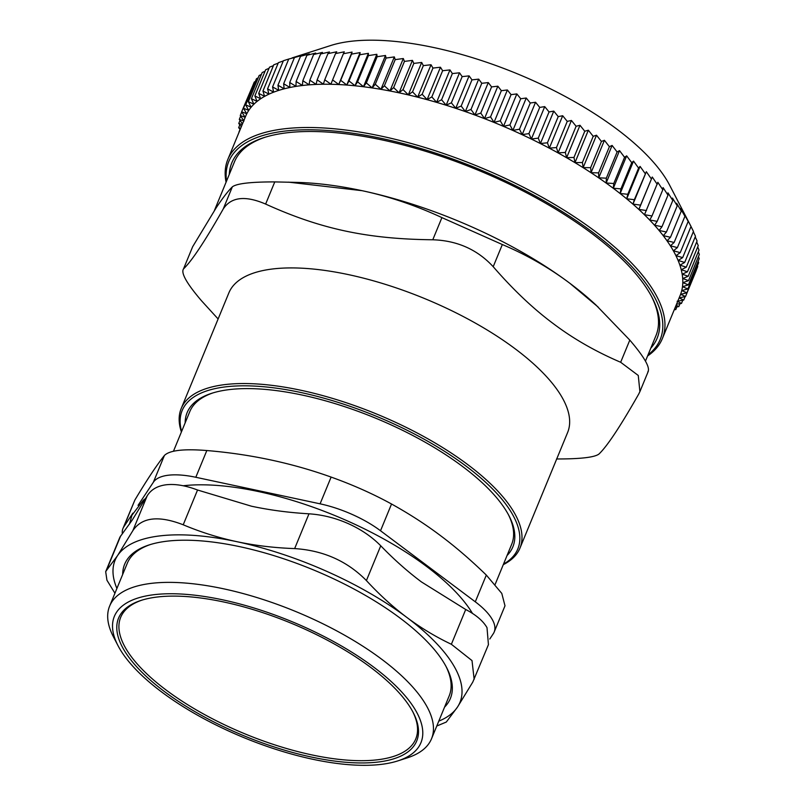 <?xml version="1.0" encoding="UTF-8"?>
<svg xmlns="http://www.w3.org/2000/svg" width="805" height="805" viewBox="0 0 805 805"><rect width="100%" height="100%" fill="white"/><g stroke="black" fill="none" stroke-linecap="round" stroke-linejoin="round"><path stroke-width="1.21" d="M122.34 533.826A66.312 25.106 22.4 0 1 122.984 528.402A66.312 25.106 22.4 0 1 123.869 526.752L134.888 500.006L122.984 528.402M489.792 638.989L493.304 633.696A66.312 25.106 22.4 0 0 494.179 632.046L504.997 605.803L501.787 593.416L486.321 575.082L475.292 601.818A66.312 25.106 22.4 0 1 494.179 632.046M475.292 601.818L380.524 530.757L391.542 504.011C372.866 493.787 352.721 484.811 331.117 477.083L320.088 503.829A66.312 25.106 22.4 0 1 380.524 530.757M320.088 503.829L195.806 477.274L206.825 450.538C183.6 448.687 169.453 450.337 164.401 455.499L153.373 482.235A66.312 25.106 22.4 0 1 195.806 477.274M153.373 482.235L138.047 505.349M132.865 513.167L123.869 526.752M183.258 485.747A184.385 69.814 22.4 0 1 470.382 610.079L472.475 613.39M412.724 711.63A159.571 60.415 22.4 0 1 344.56 759.92A159.571 60.415 22.4 0 1 166.142 690.046A159.571 60.415 22.4 0 1 142.093 600.087M645.459 361.123L655.964 335.615A227.956 86.306 -157.6 0 0 651.849 297.095A227.956 86.306 -157.6 0 0 651.537 296.471M265.177 137.222A227.956 86.306 -157.6 0 0 234.446 161.875L214.402 210.528M650.792 348.173A230.029 87.091 -157.6 0 0 652.996 299.299A230.029 87.091 -157.6 0 0 652.12 297.568A230.029 87.091 -157.6 0 0 477.667 169.996A230.029 87.091 -157.6 0 0 263.98 137.595A230.029 87.091 -157.6 0 0 229.274 174.433M238.974 132.02L240.051 129.404M674.258 309.734L675.787 309.583L676.904 306.846M675.365 307.047L678.836 306.594L680.054 303.646M675.787 309.583L674.59 308.929M676.542 304.189L681.483 303.425L682.801 300.225M678.836 306.594L676.13 305.186M681.483 303.425L677.136 301.261L683.717 300.064L685.136 296.592M683.717 300.064L679.118 297.88L685.528 296.512L696.325 270.319M685.528 296.512L680.678 294.328L686.917 292.789L697.714 266.596L697.442 265.69M686.917 292.789L681.835 290.605L687.873 288.904L698.67 262.702L698.177 261.162M687.873 288.904L682.56 286.721L688.416 284.849L699.213 258.647L698.458 256.523M688.416 284.849L682.882 282.686L688.517 280.643L699.324 254.44L698.307 251.774M688.517 280.643L682.781 278.5L688.205 276.286L699.002 250.093L697.714 246.914M688.205 276.286L682.258 274.173L687.46 271.798L698.257 245.606L696.677 241.953M687.46 271.798L681.312 269.715L686.283 267.18L697.08 240.987L695.218 236.891M686.283 267.18L679.963 265.147L684.683 262.45L695.48 236.247L693.326 231.739M684.683 262.45L678.192 260.458L682.67 257.6L693.467 231.397L691.002 226.507M682.67 257.6L676.019 255.658L680.235 252.649L691.032 226.447L690.579 225.571M680.235 252.649L673.433 250.778L677.387 247.608L688.184 221.405L686.776 218.386L691.032 226.447M677.387 247.608L670.444 245.797L674.127 242.476L684.924 216.283L683.797 213.416L688.184 221.405M674.127 242.476L667.063 240.755L670.474 237.284L681.272 211.081L680.416 208.364L684.924 216.283M670.474 237.284L663.3 235.634L666.429 232.021L677.226 205.818L676.653 203.252L681.272 211.081M666.429 232.021L659.154 230.461L661.992 226.708L672.789 200.505L672.497 198.08L677.226 205.818M661.992 226.708L654.626 225.239L657.182 221.345L667.979 195.152L667.979 192.858L672.789 200.505M657.182 221.345L649.736 219.986L652 215.961L662.797 189.759L663.089 187.605L667.979 195.152M652 215.961L644.493 214.704L657.846 182.322L662.797 189.759M646.455 210.548L638.908 209.401L640.569 205.124L652.251 177.019L657.252 184.345M638.908 209.401L652.251 177.019M640.569 205.124L632.982 204.098L634.34 199.69L646.335 171.707L651.366 178.921M632.982 204.098L646.335 171.707M634.34 199.69L626.733 198.795L627.789 194.277L638.596 168.074L640.086 166.404L645.137 173.498M626.733 198.795L640.086 166.404M627.789 194.277L620.172 193.502L620.927 188.873L631.734 162.68L633.525 161.111L638.596 168.074M620.172 193.502L633.525 161.111M620.927 188.873L613.309 188.239L613.772 183.51L624.569 157.307L626.662 155.848L631.734 162.68M613.309 188.239L626.662 155.848M613.772 183.51L606.165 182.997L606.326 178.177L617.123 151.974L619.518 150.616L624.569 157.307M606.165 182.997L619.518 150.616M606.326 178.177L598.749 177.814L598.598 172.894L609.395 146.691L612.102 145.423L617.123 151.974M598.749 177.814L612.102 145.423M598.598 172.894L591.071 172.673L590.629 167.671L601.426 141.469L604.424 140.291L609.395 146.691M591.071 172.673L604.424 140.291M590.629 167.671L583.152 167.601L582.407 162.519L593.205 136.317L596.505 135.21L601.426 141.469M583.152 167.601L596.505 135.21M582.407 162.519L575.001 162.6L573.965 157.448L584.762 131.245L588.354 130.209L593.205 136.317M575.001 162.6L588.354 130.209M573.965 157.448L566.639 157.679L565.311 152.457L576.108 126.264L579.992 125.288L584.762 131.245M566.639 157.679L579.992 125.288M565.311 152.457L558.076 152.849L556.456 147.577L567.253 121.374L571.429 120.468L576.108 126.264M558.076 152.849L571.429 120.468M556.456 147.577L549.342 148.12L547.43 142.797L558.227 116.604L562.685 115.739L567.253 121.374M549.342 148.12L562.685 115.739M547.43 142.797L540.427 143.511L538.253 138.138L549.05 111.935L553.78 111.12L558.227 116.604M540.427 143.511L553.78 111.12M538.253 138.138L531.381 139.013L528.925 133.6L539.722 107.397L544.723 106.622L549.05 111.935M531.381 139.013L544.723 106.622M528.925 133.6L522.193 134.636L519.467 129.203L530.274 103L535.546 102.255L539.722 107.397M522.193 134.636L535.546 102.255M519.467 129.203L512.896 130.4L509.917 124.936L520.714 98.743L526.249 98.019L530.274 103M512.896 130.4L526.249 98.019M509.917 124.936L503.507 126.315L500.267 120.831L511.064 94.638L516.85 93.923L520.714 98.743M503.507 126.315L516.85 93.923M500.267 120.831L494.039 122.37L490.547 116.886L501.354 90.683L507.381 89.979L511.064 94.638M494.039 122.37L507.381 89.979M490.547 116.886L484.509 118.587L480.786 113.103L491.583 86.9L497.852 86.205L501.354 90.683M484.509 118.587L497.852 86.205M480.786 113.103L474.94 114.974L470.985 109.49L481.782 83.287L488.283 82.583L491.583 86.9M474.94 114.974L488.283 82.583M470.985 109.49L465.34 111.533L461.174 106.059L471.972 79.866L478.693 79.142L481.782 83.287M465.34 111.533L478.693 79.142M461.174 106.059L455.751 108.262L451.364 102.819L462.161 76.616L469.094 75.881L471.972 79.866M455.751 108.262L469.094 75.881M451.364 102.819L446.161 105.183L441.573 99.77L452.37 73.567L459.514 72.802L462.161 76.616M446.161 105.183L459.514 72.802M441.573 99.77L436.612 102.305L431.832 96.912L442.629 70.719L449.955 69.914L452.37 73.567M436.612 102.305L449.955 69.914M431.832 96.912L427.113 99.609L422.152 94.266L432.949 68.073L440.456 67.228L442.629 70.719M427.113 99.609L440.456 67.228M422.152 94.266L417.674 97.123L412.542 91.83L423.339 65.628L431.027 64.742L432.949 68.073M417.674 97.123L431.027 64.742M412.542 91.83L408.326 94.849L403.033 89.607L413.83 63.404L421.679 62.458L423.339 65.628M408.326 94.849L421.679 62.458M403.033 89.607L399.079 92.776L393.645 87.604L404.442 61.401L412.432 60.385L413.83 63.404M399.079 92.776L412.432 60.385M393.645 87.604L389.962 90.925L384.388 85.813L395.185 59.62L403.315 58.534L404.442 61.401M389.962 90.925L403.315 58.534M384.388 85.813L380.976 89.285L375.281 84.253L386.078 58.061L394.329 56.903L395.185 59.62M380.976 89.285L394.329 56.903M375.281 84.253L372.151 87.876L366.335 82.925L377.132 56.722L385.504 55.485L386.078 58.061M372.151 87.876L385.504 55.485M366.335 82.925L363.498 86.688L357.581 81.828L368.378 55.626L376.841 54.297L377.132 56.722M363.498 86.688L376.841 54.297M357.581 81.828L355.035 85.722L349.028 80.963L359.825 54.76L368.378 53.331L368.378 55.626M355.035 85.722L368.378 53.331M349.028 80.963L346.774 84.988L340.696 80.329L351.493 54.126L360.117 52.597L359.825 54.76M346.774 84.988L360.117 52.597M340.696 80.329L338.734 84.485L332.596 79.926L343.393 53.734L352.077 52.094L351.493 54.126M338.734 84.485L352.077 52.094M332.596 79.926L330.925 84.213L324.737 79.765L335.534 53.573L344.278 51.822L343.393 53.734M324.737 79.765L323.379 84.173L317.15 79.846L327.947 53.643L336.732 51.782L335.534 53.573M317.15 79.846L316.093 84.364L309.845 80.158L320.642 53.955L329.436 51.973L327.947 53.643M309.845 80.158L309.09 84.787L302.831 80.701L313.628 54.509L322.433 52.395L320.642 53.955M302.831 80.701L302.368 85.431L296.119 81.486L306.916 55.293L315.721 53.05L313.628 54.509M296.119 81.486L295.968 86.316L289.73 82.502L300.527 56.31L309.311 53.925L306.916 55.293M289.73 82.502L289.87 87.423L283.662 83.76L294.459 57.558L303.223 55.042L300.527 56.31M283.662 83.76L284.115 88.761L277.946 85.229L288.743 59.037L294.459 57.558M277.946 85.229L278.691 90.311L272.583 86.94L283.38 60.737L288.743 59.037M690.589 225.601L669.639 185.2A200.858 76.042 22.4 0 0 517.313 73.808A200.858 76.042 22.4 0 0 330.734 45.513L292.044 57.93M272.583 86.94L273.62 92.092L267.582 88.862L278.379 62.669L283.29 60.969M267.582 88.862L268.91 94.084L262.953 91.015L273.75 64.813L278.168 63.193M262.953 91.015L264.573 96.288L258.707 93.38L269.504 67.177L273.408 65.648M258.707 93.38L260.609 98.703L254.853 95.946L265.65 69.753L269.021 68.345M254.853 95.946L257.037 101.319L251.391 98.723L262.189 72.531L265.016 71.283M251.391 98.723L253.847 104.137L248.343 101.712L259.14 75.509L261.404 74.442M248.343 101.712L251.059 107.146L245.696 104.881L256.493 78.689L258.174 77.844M245.696 104.881L248.675 110.345L243.462 108.242L254.259 82.05L255.346 81.476M243.462 108.242L246.702 113.726L241.651 111.794L252.911 85.34M241.651 111.794L245.133 117.278L240.262 115.518L241.742 111.935M240.262 115.518L243.985 121.002L239.296 119.412L240.665 116.101M242.204 124.564L238.763 123.457L240.021 120.408M239.296 119.412L242.496 123.849M240.685 128.267L238.652 127.663L239.82 124.845M238.763 123.457L241.289 126.777M238.652 127.663L240.162 129.535M227.785 159.551L245.626 116.282A235.01 88.973 22.4 0 1 496.806 123.568A235.01 88.973 22.4 0 1 680.175 295.385L662.334 338.653A235.01 88.973 -157.6 0 0 658.088 298.937A235.01 88.973 -157.6 0 0 434.519 150.495A235.01 88.973 -157.6 0 0 227.785 159.551A235.01 88.973 -157.6 0 0 226.064 182.222M647.582 355.961A235.01 88.973 -157.6 0 0 662.334 338.653M226.527 181.105A233.349 88.349 22.4 0 1 410.631 145.584A233.349 88.349 22.4 0 1 656.005 300.003A233.349 88.349 22.4 0 1 648.045 354.844M495.135 584.43L511.668 544.311A174.081 65.909 -157.6 0 0 508.418 514.677M212.973 392.9A174.081 65.909 -157.6 0 0 189.779 411.637L173.467 451.233M507.049 555.52A176.154 66.694 -157.6 0 0 509.002 515.784A176.154 66.694 -157.6 0 0 375.412 418.087A176.154 66.694 -157.6 0 0 211.775 393.273A176.154 66.694 -157.6 0 0 185.16 422.846M503.286 564.647A183.198 69.361 -157.6 0 0 519.95 548.145A183.198 69.361 -157.6 0 0 467.786 464.636A183.198 69.361 -157.6 0 0 294.771 389.006A183.198 69.361 -157.6 0 0 181.206 408.517A183.198 69.361 -157.6 0 0 181.397 431.973M181.618 431.45A181.538 68.737 22.4 0 1 376.187 416.205A181.538 68.737 22.4 0 1 503.507 564.114M181.206 408.517L228.862 292.899A183.198 69.361 22.4 0 1 342.427 273.388A183.198 69.361 22.4 0 1 515.442 349.018A183.198 69.361 22.4 0 1 567.616 432.516L519.95 548.145M620.665 362.27C595.64 351.544 573.15 338.643 553.196 323.56C533.162 308.657 513.167 289.709 493.203 266.697L502.34 244.539L441.915 217.612L432.778 239.769C367.674 239.105 320.702 229.073 265.63 204.068L274.767 181.91L298.534 182.443A227.956 86.306 22.4 0 1 362.079 190.684A227.956 86.306 22.4 0 1 569.809 283.249A227.956 86.306 22.4 0 1 596.002 305.055L629.802 340.102L620.665 362.27L638.264 375.462L639.905 391.633L638.667 394.148C620.424 426.268 607.191 446.222 598.98 454.02C594.714 457.341 580.566 459.001 556.547 458.971M647.804 371.991C650.581 367.996 644.584 357.37 629.802 340.102M432.778 239.769C457.24 240.584 477.375 249.56 493.203 266.697M223.206 209.028C204.963 241.148 191.731 261.102 183.52 268.89L192.647 246.733L216.233 207.72C222.653 198.05 228.016 191.097 232.343 186.861L223.206 209.028C231.075 196.953 245.223 195.293 265.63 204.068M218.115 318.971L201.522 300.778C186.74 283.511 180.733 272.885 183.52 268.89L192.647 246.733M274.767 181.91C250.747 181.88 236.61 183.53 232.343 186.861M502.34 244.539C526.742 254.903 549.231 267.803 569.809 283.249L598.196 307.097M288.462 182.141L362.079 190.684C389.077 196.44 415.692 205.416 441.915 217.612M444.571 707.122A176.154 66.694 -157.6 0 0 446.513 667.385A176.154 66.694 -157.6 0 0 312.924 569.688A176.154 66.694 -157.6 0 0 149.297 544.874A176.154 66.694 -157.6 0 0 122.682 574.448M397.74 760.926A165.79 62.77 22.4 0 1 161.584 691.928A165.79 62.77 22.4 0 1 117.993 645.62A165.79 62.77 22.4 0 1 291.571 621.5A165.79 62.77 22.4 0 1 397.74 760.926L407.159 757.897A174.081 65.909 -157.6 0 0 431.52 738.779L449.18 695.912A174.081 65.909 -157.6 0 0 445.93 666.278M150.485 544.502A174.081 65.909 -157.6 0 0 127.301 563.238L109.631 606.105A174.081 65.909 -157.6 0 0 113.435 636.836L117.993 645.62M438.795 721.129A186.508 70.619 -157.6 0 0 457.471 707.082A186.508 70.619 -157.6 0 0 406.837 617.415A186.508 70.619 -157.6 0 0 236.871 541.685A186.508 70.619 -157.6 0 0 117.55 555.621A186.508 70.619 -157.6 0 0 116.906 588.455M105.676 571.701L119.965 537.046L132.171 520.151L147.164 495.9C151.028 489.571 157.408 485.858 166.303 484.761C175.309 483.765 185.724 485.516 197.547 490.014L251.492 506.214C269.635 510.098 288.804 512.624 308.979 513.811C322.382 514.707 335.484 517.977 348.253 523.622C360.992 529.348 371.819 536.734 380.745 545.79C394.037 559.525 407.612 571.58 421.458 581.945L465.713 609.506C476.027 614.869 483.121 620.927 487.005 627.659L488.434 644.664L472.756 682.137L457.471 707.082L446.302 722.045L436.783 726.019M465.713 609.506L451.374 644.282L472.012 660.593L474.155 679.319M308.979 513.811L294.65 548.587C323.328 550.439 347.247 561.095 366.406 580.566L380.745 545.79M294.65 548.587C274.425 547.883 255.165 545.579 236.871 541.685C218.588 537.77 200.707 532.135 183.218 524.79L197.547 490.014M147.164 495.9L132.835 530.676C141.841 517.223 158.635 515.26 183.218 524.79M132.835 530.676L117.55 555.621L106.381 570.584L120.71 535.808M114.934 593.245L106.944 580.234L105.686 571.701L106.381 570.584M451.374 644.282C435.636 636.815 420.784 627.86 406.837 617.415C392.89 606.95 379.417 594.664 366.406 580.566M431.52 738.779A174.081 65.909 -157.6 0 0 381.942 659.426A174.081 65.909 -157.6 0 0 217.551 587.57A174.081 65.909 -157.6 0 0 109.631 606.105M164.502 691.586A161.231 61.039 -157.6 0 0 345.516 762.244A161.231 61.039 -157.6 0 0 413.186 712.516A161.231 61.039 -157.6 0 0 290.917 623.1A161.231 61.039 -157.6 0 0 141.147 600.379A161.231 61.039 -157.6 0 0 164.502 691.586M391.542 504.011C409.202 513.811 425.523 524.357 440.536 535.657C455.57 546.887 470.824 560.028 486.321 575.082M134.888 500.006C146.872 479.961 156.713 465.119 164.401 455.499M206.825 450.538C250.405 454.181 291.833 463.026 331.117 477.083M648.327 371.196L639.905 391.633M145.685 498.416L143.391 500.167L131.94 515.22L129.504 524.085"/></g></svg>
